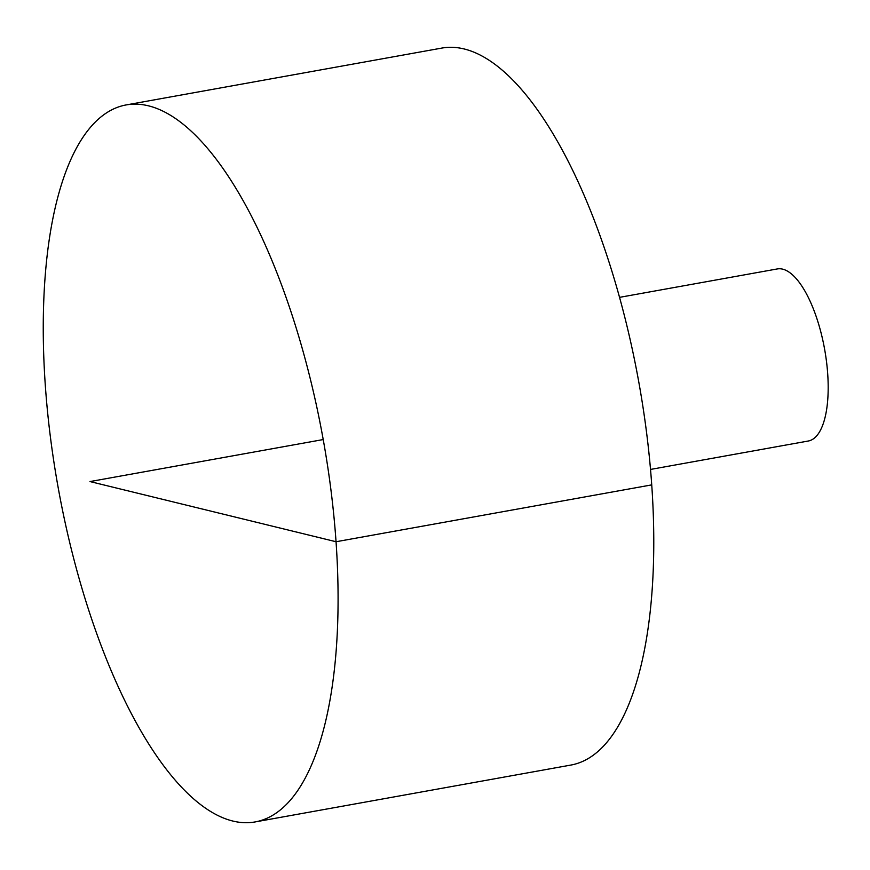 <?xml version="1.0" encoding="UTF-8"?>
<svg xmlns="http://www.w3.org/2000/svg" width="870" height="870" viewBox="0 0 870 870"><rect width="100%" height="100%" fill="white"/><g stroke="black" fill="none" stroke-linecap="round" stroke-linejoin="round"><path stroke-width="1.3" d="M166.148 112.795A364.258 134.687 79.8 0 1 331.068 490.93A364.258 134.687 79.8 0 1 255.236 821.911A364.258 134.687 79.8 0 1 58.116 487.309A364.258 134.687 79.8 0 1 126.096 104.944A364.258 134.687 79.8 0 1 166.148 112.795M126.096 104.944L441.786 48.089A364.258 134.687 79.8 0 1 481.839 55.93A364.258 134.687 79.8 0 1 646.758 434.065A364.258 134.687 79.8 0 1 570.927 765.056L255.236 821.911M619.527 297.355L777.301 268.939A87.424 32.32 79.8 0 1 786.915 270.82A87.424 32.32 79.8 0 1 826.5 361.572A87.424 32.32 79.8 0 1 808.295 441.014L650.521 469.43M323.216 439.557L90.001 481.567L336.059 541.738L651.739 484.884"/></g></svg>
